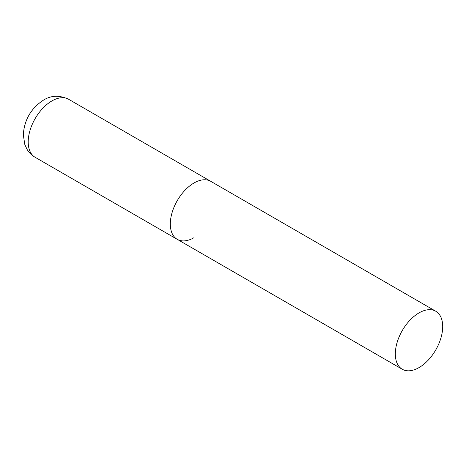 <?xml version="1.0" encoding="UTF-8"?>
<svg xmlns="http://www.w3.org/2000/svg" width="466" height="466" viewBox="0 0 466 466"><rect width="100%" height="100%" fill="white"/><g stroke="black" fill="none" stroke-linecap="round" stroke-linejoin="round"><path stroke-width="0.7" d="M194.002 237.689A33.494 19.339 -60 0 1 177.255 239.343A33.494 19.339 -60 0 1 172.117 212.502A33.494 19.339 -60 0 1 194.002 182.987A33.494 19.339 -60 0 1 210.749 181.326A33.494 19.339 120 0 0 184.938 190.303A33.494 19.339 120 0 0 170.317 224.012A33.494 19.339 120 0 0 177.255 239.343L35.142 157.298A33.494 19.339 -60 0 1 30.005 130.457A33.494 19.339 -60 0 1 51.889 100.941A33.494 19.339 -60 0 1 68.636 99.281C59.491 95.041 51.12 95.314 43.513 100.108C31.024 108.31 24.284 119.879 23.3 134.82L24.82 144.553L26.987 149.225C29.014 152.609 31.729 155.295 35.142 157.298M442.7 326.573A33.494 19.339 120 0 0 435.762 311.236A33.494 19.339 120 0 0 409.952 320.212A33.494 19.339 120 0 0 395.331 353.921A33.494 19.339 120 0 0 402.269 369.253A33.494 19.339 120 0 0 428.079 360.282A33.494 19.339 120 0 0 442.7 326.573M435.762 311.236L68.636 99.281M177.255 239.343L402.269 369.253"/></g></svg>
